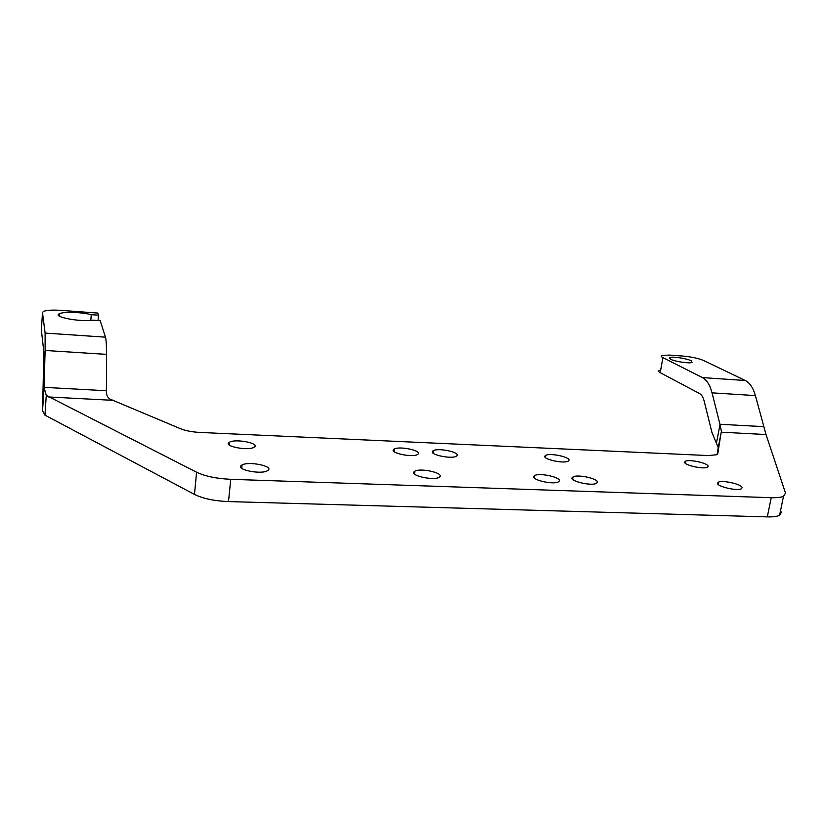 <?xml version="1.0" encoding="UTF-8"?>
<svg xmlns="http://www.w3.org/2000/svg" width="827" height="827" viewBox="0 0 827 827"><rect width="100%" height="100%" fill="white"/><g stroke="black" fill="none" stroke-linecap="round" stroke-linejoin="round"><path stroke-width="1.24" d="M98.062 320.556L98.465 315.211L97.782 313.071L60.784 310.352C52.421 309.815 46.663 310.166 43.5 311.397L42.497 312.565L45.103 333.085L45.123 350.472L106.528 354.37C106.538 345.345 106.187 339.608 105.463 337.168L100.212 320.711L92.862 320.183C79.723 322.189 51.688 316.72 59.461 313.702C63.514 311.541 81.449 312.12 91.249 314.684L90.825 320.39M98.465 315.211L91.249 314.684M106.528 354.37L106.394 390.995C106.269 394.634 107.396 397.301 109.764 398.986L180.668 428.789C185.775 430.805 192.257 432.025 200.103 432.449L708.367 455.563L716.658 454.736L717.784 453.589L721.206 432.19L766.009 434.537L755.402 395.595C753.211 387.863 749.831 382.829 745.272 380.503L703.818 360.593C698.536 358.38 691.62 356.882 683.061 356.075L669.539 355.083L661.879 355.434C660.732 355.941 661.073 356.664 662.903 357.615L702.412 377.598L745.272 380.503M41.371 330.118L43.872 352.116L42.549 410.626L44.968 415.154L194.479 494.412C203.008 498.598 214.348 500.997 228.5 501.586L230.754 479.319C216.55 478.647 205.158 476.29 196.578 472.227L46.26 395.399L44.017 387.336L106.394 390.737M781.639 511.985L779.582 515.335C777.06 516.503 772.966 517.02 767.311 516.885L228.5 501.586M767.311 516.885L771.219 497.699L230.754 479.319M771.219 497.699C776.884 497.875 780.977 497.409 783.5 496.314L785.526 493.13L766.009 434.537M708.098 466.314L707.302 467.255C703.312 469.519 683.846 465.094 684.632 462.128L685.418 461.249C689.346 459.006 708.563 463.285 708.098 466.314M717.464 483.257L718.343 482.193C722.55 479.836 742.315 484.384 742.15 487.713L741.261 488.84C736.981 491.228 716.947 486.503 717.464 483.257M559.248 481.014L558.194 481.955C553.025 484.88 531.337 479.867 533.787 476.342L534.79 475.473C539.886 472.579 561.295 477.406 559.248 481.014M597.363 482.41L596.329 483.392C591.346 486.204 570.041 481.252 572.057 477.789L573.059 476.869C577.959 474.098 598.986 478.864 597.363 482.41M568.914 460.422L568.035 461.208C563.425 463.854 542.688 459.233 544.9 456.08L545.748 455.346C550.286 452.731 570.764 457.197 568.914 460.422M457.011 455.677L456.163 456.318C451.015 459.305 429.068 454.53 432.573 451.211L433.358 450.632C438.455 447.676 460.132 452.276 457.011 455.677M268.031 470.346L267.286 470.811C260.443 474.801 235.054 469.395 241.432 465.343L242.063 464.95C248.824 461.011 273.923 466.201 268.031 470.346M254.334 447.087L253.827 447.397C247.593 451.077 222.887 446.053 229.162 442.404L229.575 442.166C235.736 438.517 260.164 443.355 254.334 447.087M439.902 476.641L438.879 477.417C433.059 480.745 410.037 475.566 413.955 471.835L414.906 471.132C420.654 467.844 443.386 472.827 439.902 476.641M418.162 454.023L417.346 454.612C412.001 457.724 389.579 452.907 393.58 449.526L394.324 448.999C399.606 445.918 421.76 450.57 418.162 454.023M691.155 360.737C686.803 358.453 672.258 356.303 669.777 357.584L670.573 359.249C674.739 361.523 689.553 363.735 692.034 362.443L691.155 360.737M659.222 370.362C658.065 370.909 658.406 371.674 660.225 372.667L699.446 393.497C701.606 394.717 703.188 397.27 704.191 401.157L711.913 432.356L718.229 447.593L717.112 454.488M718.229 447.593L721.206 432.19M721.382 431.198L719.945 424.261L763.776 426.66M45.123 350.472L44.017 387.336M702.412 377.598C706.765 379.934 709.969 385.02 712.047 392.846L719.945 424.261M194.479 494.412L196.578 472.227M660.225 372.667L662.903 357.615M41.35 330.397L42.497 312.565M48.514 396.96L112.183 400.289M716.42 443.22L720.007 424.478M44.968 415.154L46.26 395.399M42.549 410.626L43.986 388.556M45.103 333.085L105.463 337.168M712.047 392.846L755.402 395.595M59.306 316.059L59.461 313.702M779.582 515.335L783.5 496.314M685.418 461.249L685.087 463.048M718.343 482.193L717.96 484.208M534.79 475.473L534.387 478.047M573.059 476.869L572.656 479.319M545.748 455.346L545.396 457.496M433.358 450.632L433.028 453.062M242.063 464.95L241.722 468.32M229.575 442.166L229.286 445.029M414.906 471.132L414.513 474.057M394.324 448.999L393.993 451.521M669.591 358.618L669.777 357.584"/></g></svg>
